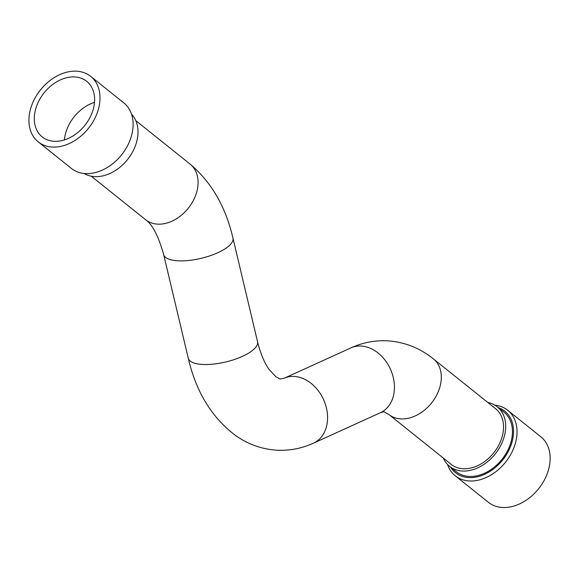 <?xml version="1.0" encoding="UTF-8"?>
<svg xmlns="http://www.w3.org/2000/svg" width="579" height="579" viewBox="0 0 579 579"><rect width="100%" height="100%" fill="white"/><g stroke="black" fill="none" stroke-linecap="round" stroke-linejoin="round"><path stroke-width="0.87" d="M52.501 147.066A41.963 30.738 128.7 0 1 38.236 141.884A41.963 30.738 128.7 0 1 40.472 89.911A41.963 30.738 128.7 0 1 90.693 76.363A41.963 30.738 128.7 0 1 94.066 119.875A41.963 30.738 128.7 0 1 52.501 147.066M54.31 141.312A35.608 26.077 128.7 0 1 42.209 136.919A35.608 26.077 128.7 0 1 44.105 92.821A35.608 26.077 128.7 0 1 86.72 81.328A35.608 26.077 128.7 0 1 89.579 118.246A35.608 26.077 128.7 0 1 54.31 141.312M90.693 76.363L123.812 102.881A41.963 30.738 128.7 0 1 127.185 146.393A41.963 30.738 128.7 0 1 85.62 173.584A41.963 30.738 128.7 0 1 71.355 168.402L38.236 141.884M495.009 405.213A41.963 30.738 128.7 0 1 507.718 410.279L540.837 436.798A41.963 30.738 128.7 0 1 544.217 480.302A41.963 30.738 128.7 0 1 502.644 507.494A41.963 30.738 128.7 0 1 488.379 502.311L455.26 475.793A41.963 30.738 128.7 0 1 447.538 464.496M507.718 410.279A41.963 30.738 128.7 0 1 511.098 453.784A41.963 30.738 128.7 0 1 469.526 480.975A41.963 30.738 128.7 0 1 455.26 475.793M498.302 407.623A39.423 28.87 128.7 0 1 502.673 460.001A39.423 28.87 128.7 0 1 450.614 467.188M487.8 402.477A38.149 27.944 128.7 0 1 497.223 406.762L503.983 412.168A38.149 27.944 128.7 0 1 501.95 459.415A38.149 27.944 128.7 0 1 456.295 471.733L449.536 466.319A38.149 27.944 128.7 0 1 443.29 458.069M433.41 358.922L495.631 408.745A35.608 26.077 128.7 0 1 493.735 452.843A35.608 26.077 128.7 0 1 451.121 464.336L388.9 414.513A35.608 26.077 128.7 0 0 431.514 403.02A35.608 26.077 128.7 0 0 433.41 358.922C419.775 347.936 404.352 341.892 387.156 340.799C374.548 340.257 362.468 342.623 350.917 347.892A35.608 27.155 65.5 0 1 360.992 346.032A35.608 27.155 65.5 0 1 392.692 375.301A35.608 27.155 65.5 0 1 380.396 412.718C385.708 411.249 382.524 411.264 388.9 414.513M497.223 406.762A38.149 27.944 128.7 0 1 500.292 446.315A38.149 27.944 128.7 0 1 462.505 471.031A38.149 27.944 128.7 0 1 449.536 466.319M131.527 114.179A38.149 27.944 128.7 0 1 131.708 153.5A38.149 27.944 128.7 0 1 94.818 176.624A38.149 27.944 128.7 0 1 84.064 173.461M64.428 139.923A35.608 26.077 128.7 0 1 94.507 102.353M145.662 219.752C152.349 224.341 158.342 235.935 163.654 254.528A35.608 12.354 166.6 0 0 201.152 258.328A35.608 12.354 166.6 0 0 232.946 238.085C225.68 206.775 211.422 182.132 190.173 164.161A35.608 26.077 128.7 0 1 188.269 208.259A35.608 26.077 128.7 0 1 145.662 219.752L91.265 176.204M350.917 347.892L284.043 378.304A35.608 27.155 65.5 0 1 294.125 376.437A35.608 27.155 65.5 0 1 325.818 405.713A35.608 27.155 65.5 0 1 313.529 443.13L380.396 412.718M284.043 378.304L280.127 379.013L275.843 376.748L269.271 369.619C264.487 363.069 260.579 353.776 257.546 341.733A35.608 12.354 166.6 0 1 225.752 361.976A35.608 12.354 166.6 0 1 188.255 358.184C196.057 391.918 211.878 417.734 235.733 435.625C248.311 444.469 262.193 449.34 277.37 450.23C289.941 450.759 301.999 448.392 313.529 443.13M190.173 164.161L135.775 120.613M163.654 254.528L188.255 358.184M232.946 238.085L257.546 341.733"/></g></svg>
